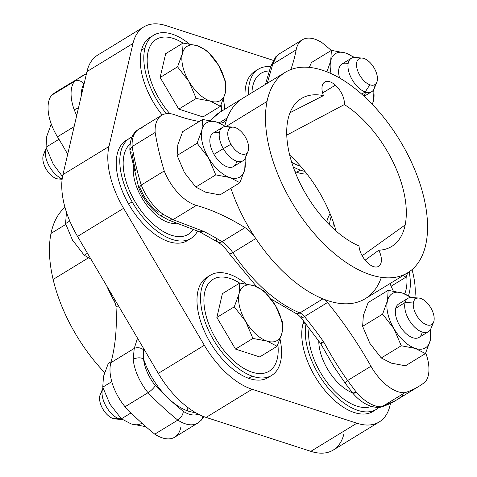 <?xml version="1.0" encoding="UTF-8"?>
<svg xmlns="http://www.w3.org/2000/svg" width="477" height="477" viewBox="0 0 477 477"><rect width="100%" height="100%" fill="white"/><g stroke="black" fill="none" stroke-linecap="round" stroke-linejoin="round"><path stroke-width="0.72" d="M329.47 224.846A58.725 31.118 -121.4 0 1 331.223 216.522A58.725 31.118 58.6 0 0 329.47 224.846M409.159 271.812A58.725 31.118 -121.4 0 1 408.485 295.668A58.725 31.118 58.6 0 0 409.159 271.812M333.554 222.872A53.829 28.525 58.6 0 0 332.785 228.054A53.829 28.525 -121.4 0 1 333.554 222.878M326.715 222.002A58.725 31.118 -121.4 0 1 330.102 213.738A58.725 31.118 58.6 0 0 326.715 222.002M406.648 275.521A53.829 28.525 -121.4 0 1 404.693 293.874M412.015 269.63A70.954 37.6 -121.4 0 1 413.016 273.506A70.954 37.6 -121.4 0 1 414.871 297.726A70.954 37.6 58.6 0 0 413.016 273.506A70.954 37.6 58.6 0 0 412.015 269.63M390.526 403.357L390.043 405.414A70.954 37.6 -121.4 0 1 378.285 422.497A70.954 37.6 -121.4 0 1 356.874 423.212L252.118 389.28A70.954 37.6 -121.4 0 1 226.79 373.431A70.954 37.6 -121.4 0 1 204.335 345.265L123.591 208.306A70.954 37.6 -121.4 0 1 110.026 175.369A70.954 37.6 -121.4 0 1 108.977 146.487L132.994 43.461A70.954 37.6 -121.4 0 1 144.752 26.372A70.954 37.6 -121.4 0 1 166.163 25.663L270.918 59.595A70.954 37.6 -121.4 0 1 273.166 60.382A70.954 37.6 58.6 0 0 270.918 59.595L166.163 25.663A70.954 37.6 58.6 0 0 144.752 26.372A70.954 37.6 58.6 0 0 143.78 26.927A70.954 37.6 58.6 0 0 132.994 43.461L108.977 146.487A70.954 37.6 58.6 0 0 110.026 175.369A70.954 37.6 58.6 0 0 123.591 208.306L204.335 345.265A70.954 37.6 58.6 0 0 226.79 373.431A70.954 37.6 58.6 0 0 252.118 389.28L356.874 423.212A70.954 37.6 58.6 0 0 378.285 422.497A70.954 37.6 58.6 0 0 379.257 421.942A70.954 37.6 58.6 0 0 390.043 405.414L390.526 403.357M256.757 70.328A58.725 31.118 58.6 0 0 245.077 96.855A58.725 31.118 -121.4 0 1 254.921 71.3L258.456 69.135A58.725 31.118 58.6 0 0 248.618 94.69A58.725 31.118 -121.4 0 1 270.656 66.708A58.725 31.118 58.6 0 0 258.456 69.135M294.953 171.595A58.725 31.118 58.6 0 0 296.712 172.257A58.725 31.118 58.6 0 0 307.033 174.075A58.725 31.118 -121.4 0 1 296.712 172.257A58.725 31.118 -121.4 0 1 294.953 171.595M152.002 36.401A58.725 31.118 58.6 0 0 141.448 50.163A58.725 31.118 58.6 0 0 162.144 115.005A58.725 31.118 -121.4 0 1 141.448 50.163L144.99 47.998A58.725 31.118 58.6 0 0 166.348 113.663A58.725 31.118 -121.4 0 1 144.99 47.998L141.448 50.163A58.725 31.118 -121.4 0 1 150.16 37.367L153.701 35.203A58.725 31.118 58.6 0 0 144.99 47.998A58.725 31.118 -121.4 0 1 189.178 43.818A58.725 31.118 58.6 0 0 153.701 35.203M127.985 139.427A58.725 31.118 58.6 0 0 128.617 204.037A58.725 31.118 58.6 0 0 189.077 239.424M208.729 276.386A58.725 31.118 58.6 0 0 202.63 327.007A58.725 31.118 58.6 0 0 248.684 378.315A58.725 31.118 58.6 0 0 269.821 376.383A58.725 31.118 -121.4 0 1 268.122 377.575A58.725 31.118 -121.4 0 1 248.684 378.315L252.226 376.15A58.725 31.118 58.6 0 0 271.663 375.411A58.725 31.118 58.6 0 0 280.059 339.302A58.725 31.118 -121.4 0 1 252.226 376.15L248.684 378.315A58.725 31.118 -121.4 0 1 203.339 328.76A58.725 31.118 -121.4 0 1 206.893 277.352L210.435 275.187A58.725 31.118 58.6 0 0 206.881 326.602A58.725 31.118 58.6 0 0 252.226 376.15A58.725 31.118 -121.4 0 1 202.093 311.57A58.725 31.118 -121.4 0 1 229.866 274.454A58.725 31.118 58.6 0 0 210.435 275.187M303.867 321.176A58.725 31.118 58.6 0 0 302.937 324.08A58.725 31.118 58.6 0 0 324.783 390.329A58.725 31.118 58.6 0 0 374.576 410.309A58.725 31.118 -121.4 0 1 372.877 411.508A58.725 31.118 -121.4 0 1 323.573 388.85A58.725 31.118 -121.4 0 1 302.937 324.08A58.725 31.118 -121.4 0 1 303.867 321.176M379.257 421.942L333.22 450.073A70.954 37.6 -121.4 0 1 332.248 450.628A70.954 37.6 -121.4 0 1 310.837 451.337L356.874 423.212L310.837 451.337L206.082 417.405L252.118 389.28L206.082 417.405A70.954 37.6 -121.4 0 1 180.753 401.556A70.954 37.6 -121.4 0 1 158.298 373.39L204.335 345.265L158.298 373.39L77.554 236.431L123.591 208.306L77.554 236.431A70.954 37.6 -121.4 0 1 63.984 203.494A70.954 37.6 -121.4 0 1 62.94 174.612L108.977 146.487L62.94 174.612L86.957 71.586L132.994 43.461L86.957 71.586A70.954 37.6 -121.4 0 1 97.743 55.058L143.78 26.927M293.206 166.878A58.725 31.118 58.6 0 0 300.254 170.098L296.712 172.257L300.254 170.098A58.725 31.118 58.6 0 0 304.904 171.386A58.725 31.118 -121.4 0 1 300.254 170.098A58.725 31.118 -121.4 0 1 293.206 166.878M224.739 109.281A58.725 31.118 58.6 0 0 223.331 99.317A58.725 31.118 -121.4 0 1 224.739 109.281M190.919 238.452L187.378 240.617A58.725 31.118 -121.4 0 1 128.617 204.037L132.159 201.872A58.725 31.118 58.6 0 0 190.919 238.452A58.725 31.118 58.6 0 0 197.639 230.951A58.725 31.118 -121.4 0 1 132.159 201.872L128.617 204.037A58.725 31.118 -121.4 0 1 126.149 140.393L129.69 138.235A58.725 31.118 58.6 0 0 132.159 201.872A58.725 31.118 -121.4 0 1 131.962 137.072A58.725 31.118 58.6 0 0 129.69 138.235M245.911 283.803A58.725 31.118 58.6 0 0 229.866 274.454A58.725 31.118 -121.4 0 1 245.911 283.803M305.113 322.75L302.937 324.08L305.113 322.75M306.025 323.895A58.725 31.118 58.6 0 0 328.057 387.843A58.725 31.118 58.6 0 0 376.419 409.344A58.725 31.118 58.6 0 0 378.845 407.537A58.725 31.118 -121.4 0 1 329.84 389.953A58.725 31.118 -121.4 0 1 306.025 323.895M98.715 54.503A70.954 37.6 58.6 0 0 86.957 71.586L62.94 174.612A70.954 37.6 58.6 0 0 63.984 203.494A70.954 37.6 58.6 0 0 77.554 236.431L158.298 373.39A70.954 37.6 58.6 0 0 180.753 401.556A70.954 37.6 58.6 0 0 206.082 417.405L310.837 451.337A70.954 37.6 58.6 0 0 332.248 450.628A70.954 37.6 58.6 0 0 344.006 433.539M291.674 162.222A53.829 28.525 58.6 0 0 299.317 165.859A53.829 28.525 58.6 0 0 300.158 166.145A53.829 28.525 58.6 0 0 300.599 166.282M261.014 73.309A53.829 28.525 58.6 0 0 251.957 92.651A53.829 28.525 -121.4 0 1 269.368 70.972M156.253 39.382A53.829 28.525 58.6 0 0 148.269 51.111A53.829 28.525 58.6 0 0 148.86 73.834A53.829 28.525 58.6 0 0 169.824 113.639M193.418 229.324A53.829 28.525 -121.4 0 1 171.392 235.233A53.829 28.525 -121.4 0 1 134.508 200.745A53.829 28.525 -121.4 0 1 124.849 176.854A53.829 28.525 -121.4 0 1 130.042 144.036A53.829 28.525 58.6 0 0 124.849 176.86A53.829 28.525 58.6 0 0 134.502 200.745A53.829 28.525 58.6 0 0 171.386 235.239A53.829 28.525 58.6 0 0 188.367 234.273M212.986 279.367A53.829 28.525 58.6 0 0 205.587 313.818A53.829 28.525 58.6 0 0 251.29 371.911A53.829 28.525 58.6 0 0 252.13 372.197A53.829 28.525 58.6 0 0 269.111 371.231M356.891 406.13A53.829 28.525 58.6 0 0 371.333 406.41A53.829 28.525 -121.4 0 1 356.891 406.124A53.829 28.525 -121.4 0 1 310.348 347.745A53.829 28.525 58.6 0 0 356.891 406.13M309.144 327.914A53.829 28.525 58.6 0 0 310.348 347.745A53.829 28.525 -121.4 0 1 309.15 327.914M300.593 166.276A53.829 28.525 -121.4 0 1 300.164 166.139A53.829 28.525 -121.4 0 1 299.323 165.859A53.829 28.525 -121.4 0 1 291.668 162.216M221.149 104.63A53.829 28.525 -121.4 0 1 221.459 111.284M169.83 113.639A53.829 28.525 -121.4 0 1 148.866 73.828A53.829 28.525 -121.4 0 1 148.275 51.105A53.829 28.525 -121.4 0 1 173.234 38.416A53.829 28.525 -121.4 0 1 182.983 43.109M178.774 109.108L202.969 116.943L178.774 109.108L196.196 98.465L210.345 101.124L220.386 106.299L202.969 116.943L220.386 106.299L210.345 101.124L196.196 98.465L178.774 109.108L160.129 77.477L178.774 109.108M165.674 53.686L160.129 77.477L177.551 66.834L188.928 81.394L196.196 98.465L188.928 81.394A31.81 16.856 58.6 0 0 210.345 101.124A31.81 16.856 58.6 0 0 225.096 93.629L220.386 106.299L225.102 93.635L225.931 82.503L225.216 93.146A31.81 16.856 -121.4 0 1 225.096 93.629A31.81 16.856 -121.4 0 1 210.345 101.124A31.81 16.856 -121.4 0 1 188.928 81.394L177.551 66.834L160.129 77.477L165.674 53.686L183.096 43.043L182.488 53.197L177.551 66.834L182.375 53.68A31.81 16.856 58.6 0 0 188.928 81.394A31.81 16.856 -121.4 0 1 182.375 53.68A31.81 16.856 -121.4 0 1 182.494 53.197A31.81 16.856 -121.4 0 1 197.245 45.703A31.81 16.856 -121.4 0 1 218.669 65.432A31.81 16.856 -121.4 0 1 225.216 93.146L225.096 93.629A31.81 16.856 58.6 0 0 225.216 93.146A31.81 16.856 58.6 0 0 218.669 65.432L225.931 82.503L218.669 65.432L207.286 50.878L197.245 45.703L183.096 43.043L165.674 53.686M133.387 167.713A39.15 20.744 58.6 0 0 141.544 197.359A39.15 20.744 58.6 0 0 176.275 223.314A39.15 20.744 -121.4 0 1 141.544 197.359A39.15 20.744 -121.4 0 1 133.387 167.713M277.876 344.615A53.829 28.525 -121.4 0 1 252.136 372.191A53.829 28.525 -121.4 0 1 251.296 371.911A53.829 28.525 -121.4 0 1 205.593 313.812A53.829 28.525 -121.4 0 1 229.962 278.401A53.829 28.525 -121.4 0 1 230.802 278.687A53.829 28.525 -121.4 0 1 239.71 283.094M235.507 349.092L259.697 356.927L277.119 346.284L281.949 333.131L282.664 322.494L275.396 305.423L264.019 290.863L275.396 305.423L282.664 322.494L281.949 333.131A31.81 16.856 58.6 0 0 275.396 305.423A31.81 16.856 58.6 0 0 254.474 285.854L264.019 290.863L253.979 285.687L239.824 283.028L222.401 293.671L216.856 317.461L235.507 349.092L252.923 338.449L267.078 341.109L277.119 346.284L259.697 356.927L235.507 349.092L216.856 317.461L222.401 293.671L239.824 283.028L253.979 285.687A31.81 16.856 -121.4 0 1 254.474 285.854A31.81 16.856 -121.4 0 1 275.396 305.423A31.81 16.856 -121.4 0 1 281.949 333.131L277.119 346.284L267.078 341.109A31.81 16.856 58.6 0 0 281.949 333.131A31.81 16.856 -121.4 0 1 267.078 341.109A31.81 16.856 -121.4 0 1 266.583 340.942A31.81 16.856 -121.4 0 1 245.655 321.379A31.81 16.856 -121.4 0 1 239.108 293.665A31.81 16.856 -121.4 0 1 253.979 285.687L254.468 285.848A31.81 16.856 58.6 0 0 253.979 285.687A31.81 16.856 58.6 0 0 239.108 293.665L239.824 283.028L239.108 293.665L234.279 306.818L216.856 317.461L234.279 306.818L245.655 321.379L252.923 338.449L235.507 349.092M318.791 340.942A39.15 20.744 58.6 0 0 352.491 392.845A39.15 20.744 -121.4 0 1 318.791 340.942M142.999 196.464A14.68 0.662 -29.8 0 1 141.544 197.359A14.68 0.662 150.2 0 0 142.999 196.464M321.283 342.504L321.671 343.196M302.305 39.812A39.15 20.744 58.6 0 0 296.163 49.835A39.15 20.744 -121.4 0 1 322.225 42.835A39.15 20.744 58.6 0 0 302.305 39.812L279.289 53.877A39.15 20.744 58.6 0 0 276.809 55.934A39.15 20.744 -121.4 0 1 279.289 53.877L276.809 55.934A7.34 6.153 -137.8 0 0 275.664 56.882A7.34 6.153 -137.8 0 0 275.623 56.93L270.703 66.53L272.802 64.109L267.186 83.35L272.802 64.109L276.809 55.934L272.802 64.109L296.163 49.835L272.802 64.109M289.688 155.097A93.51 49.548 -121.4 0 1 328.391 209.755A93.51 49.548 -121.4 0 1 336.07 231.017A93.51 49.548 58.6 0 0 328.391 209.755A93.51 49.548 58.6 0 0 289.688 155.097M131.855 152.437A212.867 112.805 58.6 0 0 135.474 170.367M140.435 188.725A31.81 16.856 58.6 0 0 158.263 212.199M142.903 127.788A39.15 20.744 58.6 0 0 138.688 129.321A39.15 20.744 58.6 0 0 132.135 146.546A220.207 116.692 58.6 0 0 141.234 185.034L164.249 170.975A39.15 20.744 58.6 0 0 196.351 205.396L172.99 219.67L168.655 220.07L159.318 214.924A7.34 3.905 125.5 0 0 163.39 214.459L172.99 219.67L203.661 231.387L199.511 231.816M160.666 215.342L163.39 214.459A39.15 20.744 -121.4 0 1 141.234 185.034L138.807 187.896L129.881 150.1L132.135 146.546L129.851 149.844C129.893 139.338 132.833 132.499 138.688 129.321A39.15 20.744 -121.4 0 0 132.135 146.546L155.15 132.481L132.135 146.546A220.207 116.692 -121.4 0 0 141.234 185.034A39.15 20.744 58.6 0 0 163.39 214.459L172.99 219.67L196.351 205.396A244.671 129.655 -121.4 0 1 245.005 227.636L221.99 241.696A7.34 4.281 121.9 0 1 217.888 242.149A7.34 4.281 -58.1 0 0 221.99 241.696A24.47 12.968 -121.4 0 1 232.77 252.613A7.34 0.477 146.2 0 1 229.681 254.187A7.34 0.477 -33.8 0 0 232.77 252.613A117.443 62.237 58.6 0 0 299.896 312.924A7.34 5.062 112 0 1 295.961 313.455A7.34 5.062 -68 0 0 299.896 312.924A9.784 5.187 -121.4 0 1 304.481 316.579A7.34 1.556 140.8 0 1 301.047 317.688A7.34 1.556 -39.2 0 0 304.481 316.579A244.671 129.655 -121.4 0 1 323.758 342.027C331.223 355.86 339.171 368.691 347.602 380.527C345.145 382.476 344.495 383.293 345.646 382.977C344.495 383.293 345.145 382.476 347.602 380.527L356.289 392.166L352.724 393.108A7.34 1.896 -41.1 0 0 352.747 393.143A7.34 1.896 -41.1 0 0 356.289 392.166A39.15 20.744 58.6 0 0 381.91 406.756A220.207 116.692 58.6 0 0 395.803 400.447A220.207 116.692 58.6 0 0 402.558 395.671M321.415 343.315L323.758 342.027A7.34 0.751 144.9 0 1 320.592 343.482L301.047 317.688C298.626 315.047 296.927 313.633 295.961 313.455L271.133 299.061M90.964 259.172L84.214 255.231L87.47 253.245L84.214 255.231L72.456 240.026L65.564 223.606L69.785 221.024L65.564 223.606L66.464 212.211L65.564 223.606L72.456 240.026L84.214 255.231L90.964 259.172M143.303 349.54L143.535 358.811L143.303 349.54C140.131 347.512 137.108 347.149 134.228 348.431C137.108 347.149 140.131 347.512 143.303 349.54M169.174 399.118A53.829 28.525 -121.4 0 1 143.535 358.811A53.829 28.525 58.6 0 0 169.174 399.118A53.829 28.525 58.6 0 0 187.544 410.858A53.829 28.525 -121.4 0 1 169.174 399.118A212.867 112.805 -121.4 0 1 155.299 385.535A31.81 16.856 -121.4 0 1 143.535 358.811C140.166 357.356 136.72 357.535 133.196 359.348L134.228 348.431L137.543 338.187L134.228 348.431L133.196 359.348A7.34 4.186 -5.7 0 1 143.535 358.811A31.81 16.856 58.6 0 0 155.299 385.535A212.867 112.805 58.6 0 0 169.174 399.118A212.867 112.805 58.6 0 0 183.347 411.377A212.867 112.805 -121.4 0 1 169.174 399.118M187.187 406.988A14.68 10.434 -70.6 0 0 187.544 410.858A14.68 10.434 109.4 0 1 187.187 406.988M195.326 412.498A53.829 28.525 -121.4 0 1 187.544 410.858A53.829 28.525 58.6 0 0 195.326 412.498M296.163 49.835A244.671 129.655 -121.4 0 1 290.809 69.582A244.671 129.655 58.6 0 0 296.163 49.835M365.114 260.168L378.798 250.216A86.665 45.923 58.6 0 0 405.164 224.935L362.144 255.75L405.164 224.935A86.665 45.923 58.6 0 0 344.37 104.57L286.755 135.128L344.37 104.57A16.266 8.616 58.6 0 0 335.391 85.162L322.607 92.973L335.391 85.162A16.266 8.616 58.6 0 0 324.074 82.527A16.266 8.616 58.6 0 0 323.46 95.621A16.266 8.616 -121.4 0 1 324.712 82.056A16.266 8.616 -121.4 0 1 335.391 85.162A16.266 8.616 -121.4 0 1 344.37 104.57A86.665 45.923 -121.4 0 1 405.164 224.935A86.665 45.923 -121.4 0 1 393.364 245.345A86.665 45.923 -121.4 0 1 378.798 250.216A16.266 8.616 -121.4 0 1 378.666 266.315A16.266 8.616 -121.4 0 1 367.994 263.209A16.266 8.616 -121.4 0 1 359.002 245.977A86.665 45.923 -121.4 0 1 287.858 120.085A86.665 45.923 -121.4 0 1 303.086 97.582A86.665 45.923 -121.4 0 1 323.46 95.621L290.022 112.697M168.655 220.064L199.607 231.864A7.34 4.746 -63.4 0 0 203.661 231.387A244.671 129.655 -121.4 0 1 221.99 241.696A244.671 129.655 58.6 0 0 203.661 231.387L172.99 219.67M216.457 239.168A7.34 4.281 -58.1 0 0 217.888 242.149L199.607 231.864M230.469 253.353A7.34 0.477 -33.8 0 0 229.681 254.187C225.973 248.767 222.043 244.755 217.888 242.149M301.422 316.293A7.34 1.556 -39.2 0 0 301.047 317.688M285.288 72.289A117.443 62.237 58.6 0 0 267.031 101.464A117.443 62.237 58.6 0 0 310.843 229.52A117.443 62.237 58.6 0 0 407.74 272.731A117.443 62.237 58.6 0 0 425.997 243.556A117.443 62.237 58.6 0 0 423.874 197.567A117.443 62.237 -121.4 0 1 425.997 243.556A117.443 62.237 -121.4 0 1 330.65 250.288A117.443 62.237 -121.4 0 1 267.031 101.464A117.443 62.237 -121.4 0 1 342.218 79.57A117.443 62.237 -121.4 0 1 423.874 197.567A117.443 62.237 58.6 0 0 363.069 95.358A117.443 62.237 58.6 0 0 285.288 72.289L242.787 98.25A117.443 62.237 58.6 0 0 227.273 117.914A117.443 62.237 -121.4 0 1 242.787 98.25L219.772 112.316A117.443 62.237 58.6 0 0 210.59 120.562A117.443 62.237 -121.4 0 1 219.772 112.316L210.262 120.502M291.912 111.725L289.933 112.936L291.912 111.725M220.291 123.078A244.671 129.655 -121.4 0 1 219.474 123.096A244.671 129.655 58.6 0 0 220.291 123.078A24.47 12.968 58.6 0 0 227.273 117.914L219.062 122.929L227.273 117.914A24.47 12.968 -121.4 0 1 224.041 122.011A24.47 12.968 -121.4 0 1 220.291 123.078M199.303 121.498A244.671 129.655 -121.4 0 1 174.952 114.868A39.15 20.744 58.6 0 0 161.703 115.261A39.15 20.744 58.6 0 0 155.15 132.481A39.15 20.744 -121.4 0 1 174.952 114.868A244.671 129.655 58.6 0 0 199.303 121.498M159.318 214.93C150.368 208.276 143.535 199.285 138.831 187.956L141.234 185.034L164.249 170.975A220.207 116.692 -121.4 0 1 155.15 132.481A220.207 116.692 58.6 0 0 164.249 170.975A39.15 20.744 -121.4 0 0 196.351 205.396A244.671 129.655 58.6 0 1 245.005 227.636A24.47 12.968 -121.4 0 1 255.785 238.548L232.77 252.613A24.47 12.968 58.6 0 0 221.99 241.696L245.005 227.636A24.47 12.968 58.6 0 1 255.785 238.548A117.443 62.237 58.6 0 0 322.917 298.858L299.896 312.924A117.443 62.237 -121.4 0 1 232.77 252.613L255.785 238.548A117.443 62.237 -121.4 0 1 230.892 188.236A117.443 62.237 58.6 0 0 255.785 238.548A117.443 62.237 -121.4 0 0 322.917 298.858A9.784 5.187 -121.4 0 1 327.496 302.519A244.671 129.655 -121.4 0 1 370.963 366.253L347.602 380.527C339.165 368.691 331.223 355.86 323.758 342.027A244.671 129.655 58.6 0 0 304.481 316.579L327.496 302.519L304.481 316.579A9.784 5.187 58.6 0 0 299.896 312.924L322.917 298.858A117.443 62.237 58.6 0 0 381.379 277.34M418.824 386.388L395.803 400.447L381.91 406.756A39.15 20.744 -121.4 0 1 356.289 392.166L347.602 380.527L370.963 366.253A39.15 20.744 58.6 0 0 404.925 392.69A220.207 116.692 58.6 0 0 418.824 386.388A220.207 116.692 58.6 0 0 425.579 381.612A39.15 20.744 58.6 0 0 425.74 352.938A39.15 20.744 -121.4 0 1 425.579 381.612A220.207 116.692 -121.4 0 1 404.925 392.69L381.91 406.756L379.579 407.501C369.967 407.531 361.023 402.743 352.747 393.143L345.086 383.025L334.001 366.825L320.592 343.482M393.275 290.976A244.671 129.655 -121.4 0 1 389.983 283.582A244.671 129.655 58.6 0 0 393.275 290.976M84.024 84.012A212.867 112.805 -121.4 0 1 84.065 83.976A212.867 112.805 58.6 0 0 84.024 84.012C81.12 80.607 77.924 79.713 74.442 81.328A220.207 116.692 -121.4 0 1 81.197 76.553A220.207 116.692 58.6 0 0 74.442 81.328C77.924 79.713 81.12 80.607 84.024 84.012A31.81 16.856 58.6 0 0 81.472 95.114A31.81 16.856 -121.4 0 1 84.024 84.012M74.203 109.788L78.502 107.844A7.34 2.248 160.2 0 0 74.203 109.788A39.15 20.744 -121.4 0 1 74.442 81.328A39.15 20.744 58.6 0 0 74.203 109.788L76.696 115.613L74.203 109.788M198.265 414.114A31.81 16.856 -121.4 0 1 183.347 411.377C182.894 414.895 181.045 417.804 177.796 420.1A220.207 116.692 -121.4 0 1 148.043 392.696C151.388 390.478 153.809 388.093 155.299 385.535C153.809 388.093 151.388 390.478 148.043 392.696A39.15 20.744 -121.4 0 1 133.196 359.348A39.15 20.744 58.6 0 0 148.043 392.696L125.028 406.756A39.15 20.744 -121.4 0 1 110.861 362.705L134.228 348.431L110.861 362.705A244.671 129.655 58.6 0 0 116.012 307.015L118.332 305.602L116.012 307.015A9.784 5.187 58.6 0 0 114.176 301.076A117.443 62.237 -121.4 0 1 106.633 285.753A117.443 62.237 58.6 0 0 114.176 301.076L115.273 300.409L114.176 301.076A9.784 5.187 -121.4 0 1 116.012 307.015A244.671 129.655 -121.4 0 1 110.861 362.705A39.15 20.744 58.6 0 0 125.028 406.756L148.043 392.696A220.207 116.692 58.6 0 0 177.796 420.1C181.045 417.804 182.894 414.895 183.347 411.377A31.81 16.856 58.6 0 0 198.265 414.114M201.3 420.159L202.326 418.52M322.225 42.835A220.207 116.692 -121.4 0 1 331.276 50.443A220.207 116.692 58.6 0 0 322.225 42.835M323.46 95.621A86.665 45.923 58.6 0 0 287.858 120.085A86.665 45.923 58.6 0 0 359.002 245.977A16.266 8.616 58.6 0 0 367.994 263.209A16.266 8.616 58.6 0 0 379.841 265.295A16.266 8.616 58.6 0 0 378.798 250.216M227.273 117.914A117.443 62.237 58.6 0 0 224.864 125.91A117.443 62.237 -121.4 0 1 227.273 117.914M177.843 144.811A31.81 16.856 58.6 0 0 177.838 144.829A31.81 16.856 -121.4 0 1 177.843 144.811A31.81 16.856 58.6 0 0 177.843 144.811L177.122 155.448L184.39 172.519L195.773 187.079L205.814 192.255A31.81 16.856 58.6 0 0 205.837 192.261A31.81 16.856 -121.4 0 1 205.784 192.243A31.81 16.856 58.6 0 0 205.814 192.255A31.81 16.856 -121.4 0 1 205.814 192.255L219.963 194.914L205.814 192.255L195.773 187.079L184.39 172.519L177.122 155.448L197.09 143.249L208.473 157.809L215.741 174.88L195.773 187.079L215.741 174.88L229.89 177.539L239.931 182.715L219.963 194.914L239.931 182.715L244.761 169.562L245.232 158.12L244.761 169.562L239.931 182.715L229.89 177.539L215.741 174.88L208.473 157.809L197.09 143.249L177.122 155.448L177.843 144.811A31.81 16.856 -121.4 0 1 177.843 144.787L182.667 131.658L177.843 144.805M395.803 400.447A220.207 116.692 -121.4 0 1 381.91 406.756L404.925 392.69A39.15 20.744 -121.4 0 1 370.963 366.253A244.671 129.655 58.6 0 0 327.496 302.519A9.784 5.187 58.6 0 0 322.917 298.858A117.443 62.237 -121.4 0 0 365.245 298.691L407.74 272.731M363.462 315.219A31.81 16.856 58.6 0 0 363.343 315.696L362.627 326.34L369.89 343.41A31.81 16.856 58.6 0 0 369.961 343.529A31.81 16.856 -121.4 0 1 369.89 343.41A31.81 16.856 -121.4 0 1 369.824 343.291A31.81 16.856 58.6 0 0 369.89 343.41L381.272 357.971L391.313 363.14A31.81 16.856 58.6 0 0 391.337 363.152A31.81 16.856 -121.4 0 1 391.313 363.14A31.81 16.856 -121.4 0 1 391.289 363.134A31.81 16.856 58.6 0 0 391.313 363.14L405.462 365.805L425.43 353.606L430.26 340.453L430.731 329.011L430.26 340.453A31.81 16.856 58.6 0 0 430.278 329.84A31.81 16.856 -121.4 0 1 430.26 340.453L425.43 353.606L405.462 365.805L391.313 363.14L381.272 357.971L369.89 343.41L362.627 326.34L363.343 315.696M51.421 95.388A39.15 20.744 58.6 0 0 57.467 136.81A244.671 129.655 -121.4 0 1 67.68 154.28A244.671 129.655 58.6 0 0 57.467 136.81L74.126 126.632L57.467 136.81A39.15 20.744 -121.4 0 1 51.421 95.388L74.442 81.328L51.421 95.388A220.207 116.692 -121.4 0 1 58.176 90.612L86.474 73.643M72.456 240.026A31.81 16.856 58.6 0 0 72.832 240.676M202.725 416.177A7.34 6.153 42.2 0 1 201.336 420.118L197.711 423.123A39.15 20.744 -121.4 0 1 177.796 420.1A39.15 20.744 58.6 0 0 197.711 423.123A39.15 20.744 58.6 0 0 200.191 421.066M197.711 423.123L174.695 437.188A39.15 20.744 -121.4 0 1 154.775 434.165L177.796 420.1L154.775 434.165A220.207 116.692 -121.4 0 1 125.028 406.756A220.207 116.692 58.6 0 0 154.775 434.165A39.15 20.744 58.6 0 0 180.837 427.165M267.031 101.464L225.943 126.566L267.031 101.464M311.439 62.559L309.329 67.4L311.439 62.559L331.408 50.359L330.692 61.002L326.906 71.842L330.692 61.002A31.81 16.856 58.6 0 0 331.086 73.613A31.81 16.856 -121.4 0 1 330.692 61.002L331.408 50.359L311.439 62.559M368.172 302.543L363.456 315.208L368.172 302.543L388.141 290.344L368.172 302.543M64.985 207.37A117.443 62.237 58.6 0 0 51.003 233.444A117.443 62.237 58.6 0 0 53.126 279.433A117.443 62.237 58.6 0 0 104.594 372.549A117.443 62.237 -121.4 0 1 53.126 279.433L88.358 257.908L53.126 279.433A117.443 62.237 -121.4 0 1 51.003 233.444A117.443 62.237 -121.4 0 1 64.985 207.37M86.468 73.673A220.207 116.692 58.6 0 0 81.197 76.553M373.533 100.468L374.004 89.026L373.533 100.468L372.406 104.451L373.533 100.468A31.81 16.856 58.6 0 0 373.545 89.855A31.81 16.856 -121.4 0 1 373.533 100.468A31.81 16.856 -121.4 0 1 372.143 104.177A31.81 16.856 58.6 0 0 373.533 100.468M354.602 57.467L345.563 53.025L331.408 50.359L345.563 53.025A31.81 16.856 58.6 0 0 330.692 61.002A31.81 16.856 -121.4 0 1 345.563 53.025L354.602 57.467M201.92 130.096L197.09 143.249L201.92 130.096A31.81 16.856 58.6 0 0 208.097 157.16L208.097 157.16A31.81 16.856 58.6 0 0 208.473 157.809A31.81 16.856 58.6 0 0 229.89 177.539A31.81 16.856 58.6 0 0 244.761 169.562A31.81 16.856 58.6 0 0 244.773 158.948A31.81 16.856 -121.4 0 1 244.761 169.562A31.81 16.856 -121.4 0 1 229.89 177.539A31.81 16.856 -121.4 0 1 208.473 157.809A31.81 16.856 -121.4 0 1 208.097 157.16A31.81 16.856 -121.4 0 1 201.92 130.096L202.642 119.459L201.92 130.096A31.81 16.856 -121.4 0 1 216.791 122.118L202.642 119.459L182.667 131.658L202.642 119.459L216.791 122.118A31.81 16.856 58.6 0 0 201.92 130.096M225.83 126.566L216.791 122.118L225.83 126.566M411.335 297.451L402.29 293.009L388.141 290.344L387.533 300.504L382.596 314.14L362.627 326.34L382.596 314.14L393.972 328.695L401.24 345.765L381.272 357.971L401.24 345.765L415.395 348.431L425.43 353.606L415.395 348.431A31.81 16.856 58.6 0 0 430.141 340.93L430.141 340.93A31.81 16.856 58.6 0 0 430.26 340.453A31.81 16.856 -121.4 0 1 430.141 340.93A31.81 16.856 -121.4 0 1 415.395 348.431L401.24 345.765L393.972 328.695L382.596 314.14L387.533 300.504L388.141 290.344L402.29 293.009L411.335 297.451M65.808 224.399L51.003 233.444L65.808 224.399M353.779 57.502A31.81 16.856 58.6 0 0 346.058 53.191L346.058 53.191A31.81 16.856 58.6 0 0 345.563 53.025A31.81 16.856 -121.4 0 1 346.058 53.191A31.81 16.856 -121.4 0 1 353.779 57.502M225.007 126.596A31.81 16.856 58.6 0 0 216.791 122.118A31.81 16.856 -121.4 0 1 225.007 126.596M410.506 297.487A31.81 16.856 58.6 0 0 402.29 293.009A31.81 16.856 58.6 0 0 387.545 300.504L387.545 300.504A31.81 16.856 58.6 0 0 387.419 300.987A31.81 16.856 58.6 0 0 393.972 328.695A31.81 16.856 58.6 0 0 415.395 348.431A31.81 16.856 -121.4 0 1 393.972 328.695A31.81 16.856 -121.4 0 1 387.419 300.987A31.81 16.856 -121.4 0 1 387.545 300.504A31.81 16.856 -121.4 0 1 402.29 293.009A31.81 16.856 -121.4 0 1 410.506 297.487M363.85 96.062A19.575 10.375 58.6 0 0 365.454 92.067M348.121 63.691A19.575 10.375 58.6 0 0 339.606 78.019A19.575 10.375 -121.4 0 1 341.908 64.031L351.251 58.319A19.575 10.375 58.6 0 0 350.07 75.455A19.575 10.375 58.6 0 0 365.185 91.972A19.575 10.375 58.6 0 0 371.661 91.727A19.575 10.375 58.6 0 0 374.958 84.548M219.348 132.791A19.575 10.375 58.6 0 0 213.958 154.339A19.575 10.375 58.6 0 0 227.618 166.962A19.575 10.375 58.6 0 0 236.681 161.16M415.872 298.65A19.575 10.375 58.6 0 0 407.984 298.304A19.575 10.375 58.6 0 0 405.08 302.567L395.737 308.279L405.08 302.567A19.575 10.375 58.6 0 0 411.961 324.157A19.575 10.375 58.6 0 0 428.394 331.712L419.044 337.424A19.575 10.375 -121.4 0 1 402.612 329.869A19.575 10.375 -121.4 0 1 395.737 308.279A19.575 10.375 58.6 0 0 405.575 333.107A19.575 10.375 58.6 0 0 421.948 333.161M361.679 94.112L365.185 91.972L361.679 94.112M357.732 58.075A19.575 10.375 58.6 0 0 351.251 58.319M242.894 160.821L233.545 166.533A19.575 10.375 -121.4 0 1 213.958 154.339A19.575 10.375 -121.4 0 1 213.136 133.125L222.485 127.419A19.575 10.375 58.6 0 0 223.308 148.627L213.958 154.339L223.308 148.627A19.575 10.375 58.6 0 0 242.894 160.821A19.575 10.375 58.6 0 0 246.192 153.648M230.373 127.758A19.575 10.375 58.6 0 0 222.485 127.419M428.394 331.712A19.575 10.375 58.6 0 0 431.297 327.449M395.737 308.279A19.575 10.375 -121.4 0 1 398.635 304.016L407.984 298.304M376.83 82.211L374.171 88.65A19.575 10.375 -121.4 0 1 365.185 91.972L369.866 84.787A15.169 8.037 58.6 0 0 376.83 82.211A15.169 8.037 58.6 0 0 374.624 68.825A15.169 8.037 58.6 0 0 364.088 58.516A15.169 8.037 58.6 0 0 362.079 58.069A15.169 8.037 58.6 0 0 357.267 69.487A15.169 8.037 58.6 0 0 369.866 84.787L365.185 91.972A19.575 10.375 -121.4 0 1 348.931 72.23A19.575 10.375 -121.4 0 1 355.132 57.496L362.079 58.069M248.058 151.31L245.399 157.744A19.575 10.375 -121.4 0 1 223.308 148.627L230.94 144.245L223.308 148.627A19.575 10.375 -121.4 0 1 226.36 126.59L233.307 127.162A15.169 8.037 58.6 0 0 230.94 144.245A15.169 8.037 58.6 0 0 248.058 151.31A15.169 8.037 58.6 0 0 245.476 137.251A15.169 8.037 58.6 0 0 233.307 127.162M433.557 322.196L430.898 328.635A19.575 10.375 -121.4 0 1 414.263 326.751A19.575 10.375 -121.4 0 1 405.08 302.567L413.547 301.995A15.169 8.037 58.6 0 0 420.666 320.741A15.169 8.037 58.6 0 0 433.557 322.196A15.169 8.037 58.6 0 0 433.867 321.277A15.169 8.037 58.6 0 0 430.159 306.794A15.169 8.037 58.6 0 0 418.806 298.053A15.169 8.037 58.6 0 0 413.547 301.995L405.08 302.567A19.575 10.375 -121.4 0 1 411.866 297.481L418.806 298.053M364.088 58.516A15.169 8.037 -121.4 0 1 377.045 75.199A15.169 8.037 -121.4 0 1 369.866 84.787A15.169 8.037 -121.4 0 1 356.915 68.104A15.169 8.037 -121.4 0 1 364.088 58.516M230.94 144.245A15.169 8.037 -121.4 0 1 230.677 127.597A15.169 8.037 -121.4 0 1 245.476 137.251A15.169 8.037 -121.4 0 1 245.738 153.898A15.169 8.037 -121.4 0 1 230.94 144.245M433.867 321.277A15.169 8.037 -121.4 0 1 421.179 321.236A15.169 8.037 -121.4 0 1 413.547 301.995A15.169 8.037 -121.4 0 1 426.241 302.036A15.169 8.037 -121.4 0 1 433.867 321.277M46.853 136.058L51.26 124.062L46.853 136.058M46.019 147.19L46.74 136.547L46.019 147.19L58.969 139.278L46.019 147.19L53.287 164.261L46.019 147.19M62.535 176.568L53.287 164.261A31.81 16.856 -121.4 0 1 53.221 164.142A31.81 16.856 58.6 0 0 53.287 164.261L62.535 176.568M62.129 179.274L58.194 178.947A15.169 8.037 -121.4 0 1 46.841 170.206A15.169 8.037 -121.4 0 1 43.133 155.723L45.703 149.551A19.575 10.375 58.6 0 0 62.189 178.809A19.575 10.375 -121.4 0 1 45.703 149.551L46.591 149.009L45.703 149.551A19.575 10.375 -121.4 0 1 46.269 147.989M45.703 149.551L43.133 155.723A15.169 8.037 -121.4 0 1 43.443 154.804L46.102 148.365A19.575 10.375 58.6 0 0 45.703 149.551M43.133 155.723A15.169 8.037 58.6 0 0 48.415 172.394A15.169 8.037 58.6 0 0 61.128 178.35M183.096 43.043L197.245 45.703A31.81 16.856 58.6 0 0 182.494 53.197L183.096 43.043M182.494 53.197L182.488 53.197A31.81 16.856 58.6 0 0 182.375 53.68L182.494 53.197M207.286 50.878L218.669 65.432A31.81 16.856 58.6 0 0 197.245 45.703L207.286 50.878M252.923 338.449L245.655 321.379A31.81 16.856 58.6 0 0 266.583 340.942L252.923 338.449M267.078 341.109L266.583 340.942A31.81 16.856 58.6 0 0 267.078 341.109M234.279 306.818L239.108 293.665A31.81 16.856 58.6 0 0 245.655 321.379L234.279 306.818M121.396 418.806L131.068 412.897L121.396 418.806L130.948 423.814L121.396 418.806L110.02 404.246L121.396 418.806M131.437 423.975L145.592 426.641L131.437 423.975A31.81 16.856 58.6 0 0 141.884 423.141M110.086 404.365A31.81 16.856 -121.4 0 1 110.02 404.246L102.752 387.175L111.773 381.66L102.752 387.175L110.02 404.246A31.81 16.856 58.6 0 0 110.086 404.365M103.473 376.514A31.81 16.856 58.6 0 0 103.467 376.532A31.81 16.856 58.6 0 0 103.461 376.556A31.81 16.856 -121.4 0 1 103.467 376.532L102.752 387.175L103.467 376.532L108.297 363.379L111.159 361.632L108.297 363.379L103.467 376.532A31.81 16.856 -121.4 0 1 103.473 376.514M122.398 419.533A19.575 10.375 -121.4 0 1 119.268 418.925L120.681 418.061L119.268 418.925A19.575 10.375 -121.4 0 1 105.524 405.325A19.575 10.375 -121.4 0 1 102.996 387.974M119.268 418.925A19.575 10.375 58.6 0 0 121.868 419.504L114.921 418.931A15.169 8.037 -121.4 0 1 112.912 418.484L119.268 418.925L112.912 418.484A15.169 8.037 -121.4 0 1 102.376 408.175A15.169 8.037 -121.4 0 1 100.17 394.789L102.829 388.35A19.575 10.375 58.6 0 0 105.679 405.623A19.575 10.375 58.6 0 0 119.268 418.925M102.042 392.452A15.169 8.037 58.6 0 0 101.225 405.76A15.169 8.037 58.6 0 0 112.912 418.484M403.327 275.426L405.891 277.191L391.134 286.206L405.891 277.191L407.877 272.647L405.891 277.191L403.327 275.426M268.122 377.575L271.663 375.411M372.877 411.508L376.419 409.344M270.709 66.53L265.403 84.441M256.644 286.659L229.681 254.187M161.703 115.261L138.688 129.321M203.834 416.618L201.377 420.07M364.136 96.324L371.661 91.727"/></g></svg>
